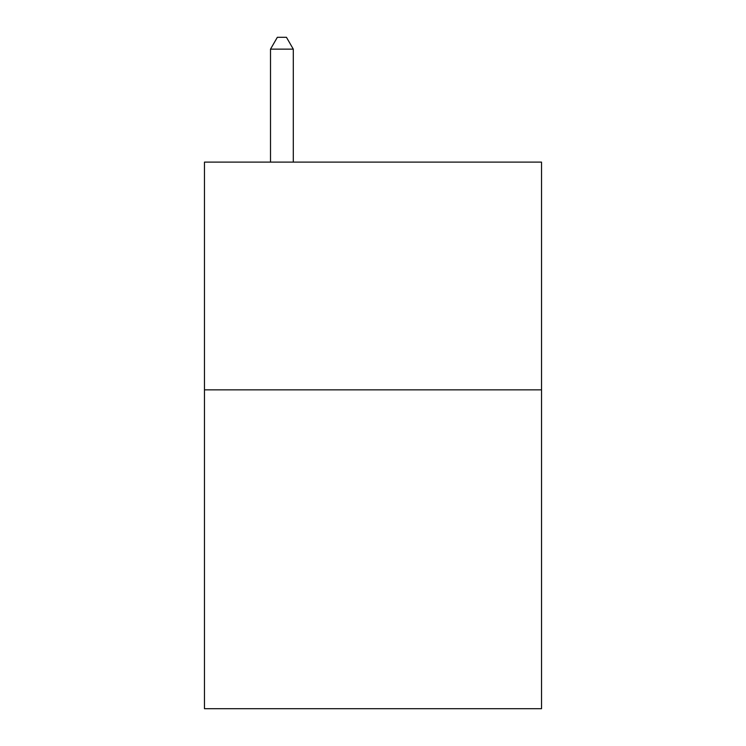 <?xml version="1.0" encoding="UTF-8"?>
<svg xmlns="http://www.w3.org/2000/svg" width="746" height="746" viewBox="0 0 746 746"><rect width="100%" height="100%" fill="white"/><g stroke="black" fill="none" stroke-linecap="round" stroke-linejoin="round"><path stroke-width="1.12" d="M541.531 389.85L541.531 708.7L204.469 708.7L204.469 162.106L541.531 162.106L541.531 389.85L204.469 389.85M293.29 162.106L293.29 49.143L270.509 49.143L270.509 162.106M270.509 49.143L277.344 37.3L286.455 37.3L293.29 49.143"/></g></svg>

